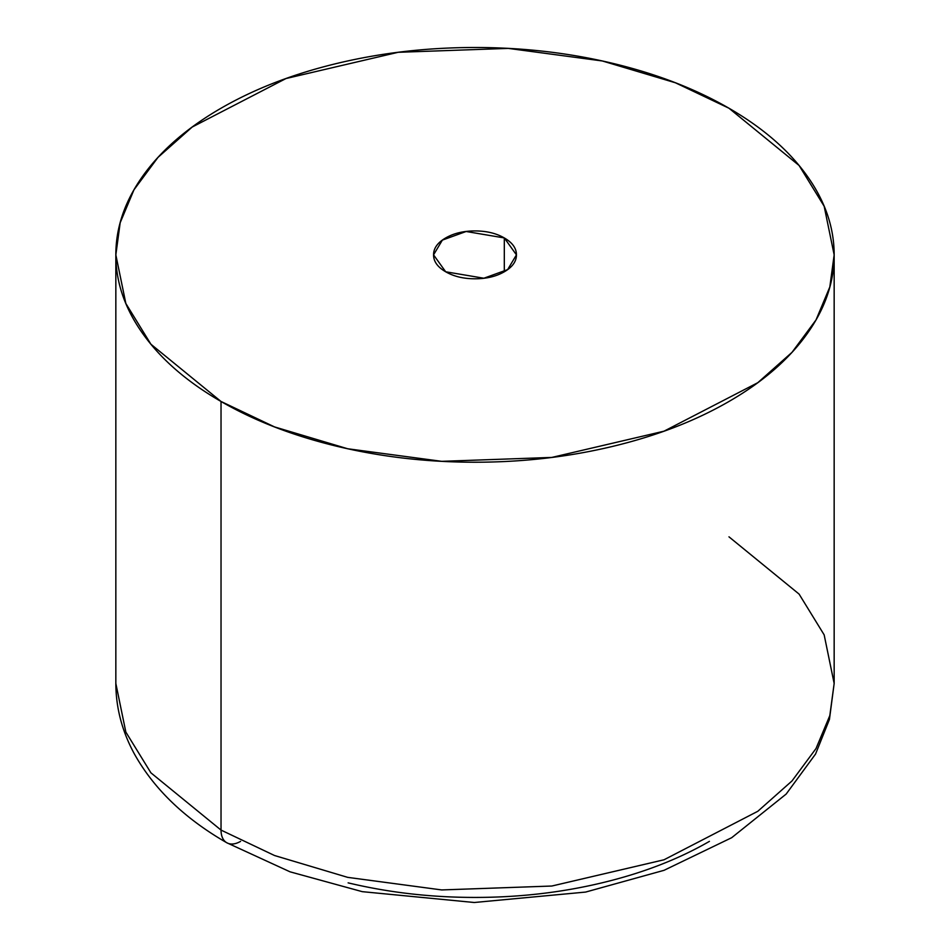 <?xml version="1.0" encoding="UTF-8"?>
<svg xmlns="http://www.w3.org/2000/svg" width="950" height="950" viewBox="0 0 950 950"><rect width="100%" height="100%" fill="white"/><g stroke="black" fill="none" stroke-linecap="round" stroke-linejoin="round"><path stroke-width="1.43" d="M728.971 536.833L799.092 594.094L824.161 634.861L834.159 683.466L829.825 715.564L816.026 748.529L791.991 780.959L757.803 811.288L664.014 859.786L551.819 886.029L441.726 889.936L347.688 877.361L274.55 855.523L221.029 830.086A27.633 15.948 120 0 0 226.753 842.733A27.633 15.948 -60 0 1 221.029 830.086L274.55 855.523L347.688 877.361L441.726 889.936L551.819 886.029L664.014 859.786L757.803 811.288L791.991 780.959L816.026 748.529L829.825 715.564L834.159 683.466L829.433 719.471L815.575 754.003L786.161 794.069L731.69 837.698L664.038 870.319L585.604 892.074L474.228 902.5L362.259 891.658L290.035 871.815L226.753 842.733C184.442 818.401 153.532 788.583 134.033 753.291C122.016 730.966 115.948 707.691 115.841 683.466L125.839 732.07L150.907 772.825L221.029 830.086L221.029 401.482L221.029 830.086L150.907 772.825L125.839 732.07L115.841 683.466L115.841 254.861C115.841 227.359 124.949 200.913 143.177 175.513C161.405 150.1 187.352 127.68 221.029 108.229C254.707 88.789 293.55 73.803 337.559 63.282C381.556 52.761 427.369 47.5 475 47.5C522.631 47.5 568.444 52.761 612.441 63.282C656.45 73.803 695.293 88.789 728.971 108.229L799.092 165.49L824.161 206.257L834.159 254.861L829.825 286.959L816.026 319.924L791.991 352.355L757.803 382.684L664.014 431.181L551.819 457.425L441.726 461.332L347.688 448.756L274.55 426.918L221.029 401.482C187.352 382.043 161.405 359.622 143.177 334.21C124.949 308.809 115.841 282.352 115.841 254.861L120.175 222.751L133.974 189.798L158.009 157.368L192.197 127.039L285.986 78.541L398.181 52.297L508.274 48.391L602.312 60.966L675.45 82.793L728.971 108.229C762.648 127.68 788.595 150.1 806.823 175.513C825.051 200.913 834.159 227.359 834.159 254.861C834.159 282.352 825.051 308.809 806.823 334.21C788.595 359.622 762.648 382.043 728.971 401.482C695.293 420.933 656.45 435.907 612.441 446.441C568.444 456.962 522.631 462.223 475 462.223C427.369 462.223 381.556 456.962 337.559 446.441C293.55 435.907 254.707 420.933 221.029 401.482L150.907 344.221L125.839 303.466L115.841 254.861M504.308 237.939L504.308 271.783L504.308 237.939L516.444 254.861L507.633 269.61L483.859 278.231L445.692 271.783L433.556 254.861L442.367 240.112L466.141 231.491L504.308 237.939C496.209 233.273 486.447 230.933 475 230.933C463.553 230.933 453.791 233.273 445.692 237.939C437.606 242.618 433.556 248.247 433.556 254.861C433.556 261.464 437.606 267.104 445.692 271.783C453.791 276.45 463.553 278.789 475 278.789C486.447 278.789 496.209 276.45 504.308 271.783C512.394 267.104 516.444 261.464 516.444 254.861C516.444 248.247 512.394 242.618 504.308 237.939M240.576 841.367A27.633 15.948 -60 0 1 226.753 842.733M348.128 882.859C388.74 892.572 431.039 897.429 475 897.429C518.961 897.429 561.26 892.572 601.872 882.859C642.485 873.145 678.347 859.311 709.424 841.367M834.159 254.861L834.159 683.466"/></g></svg>
